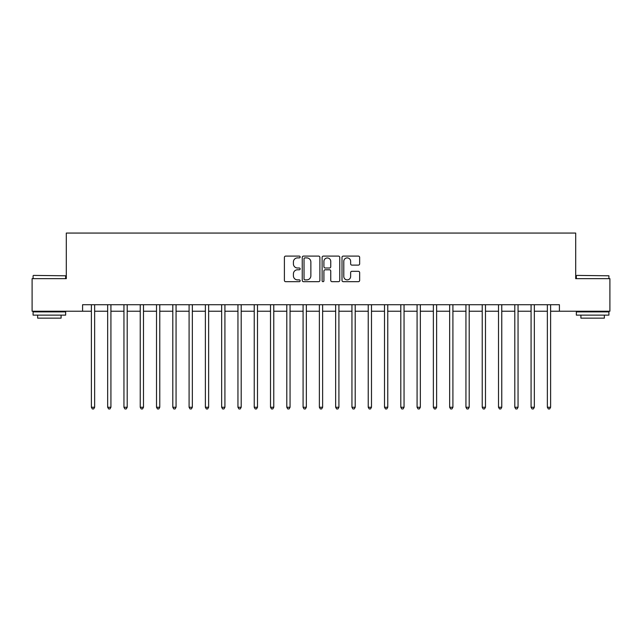 <?xml version="1.0" encoding="UTF-8"?>
<svg xmlns="http://www.w3.org/2000/svg" width="642" height="642" viewBox="0 0 642 642"><rect width="100%" height="100%" fill="white"/><g stroke="black" fill="none" stroke-linecap="round" stroke-linejoin="round"><path stroke-width="0.96" d="M300.159 256.993A0.899 0.899 0 0 0 299.26 256.102L285.674 256.102A1.276 1.276 0 0 0 284.398 257.378L284.398 280.393A1.276 1.276 0 0 0 285.674 281.678L299.26 281.678A0.899 0.899 0 0 0 300.159 280.779A0.899 0.899 0 0 0 299.26 279.888L297.503 279.888A4.093 4.093 0 0 1 293.41 275.795L293.41 273.877A4.093 4.093 0 0 1 297.503 269.784L299.26 269.784A0.899 0.899 0 0 0 300.159 268.886A0.899 0.899 0 0 0 299.26 267.995L297.503 267.995A4.093 4.093 0 0 1 293.41 263.902L293.41 261.984A4.093 4.093 0 0 1 297.503 257.891L299.26 257.891A0.899 0.899 0 0 0 300.159 256.993M358.372 265.114A1.276 1.276 0 0 0 359.648 263.838L359.648 257.378A1.276 1.276 0 0 0 358.372 256.102L343.285 256.102A1.276 1.276 0 0 0 342.001 257.378L342.001 280.393A1.276 1.276 0 0 0 343.285 281.678L358.372 281.678A1.276 1.276 0 0 0 359.648 280.393L359.648 272.593A1.276 1.276 0 0 0 358.372 271.317L351.912 271.317A1.276 1.276 0 0 0 350.636 272.593L350.636 276.461A3.419 3.419 0 0 1 347.218 279.888A3.419 3.419 0 0 1 343.791 276.461L343.791 261.31A3.419 3.419 0 0 1 347.218 257.891A3.419 3.419 0 0 1 350.636 261.31L350.636 263.838A1.276 1.276 0 0 0 351.912 265.114L358.372 265.114M82.585 311.226L32.1 311.226L32.1 278.66L66.303 278.66L66.303 233.062L575.697 233.062L575.697 278.66L609.9 278.66L609.9 311.226L559.415 311.226L559.415 304.717L82.585 304.717L82.585 311.226L91.381 311.226M319.885 257.378A1.276 1.276 0 0 0 318.601 256.102L303.514 256.102A1.276 1.276 0 0 0 302.238 257.378L302.238 280.393A1.276 1.276 0 0 0 303.514 281.678L318.601 281.678A1.276 1.276 0 0 0 319.885 280.393L319.885 257.378M323.399 256.102L338.486 256.102A1.276 1.276 0 0 1 339.762 257.378L339.762 280.393A1.276 1.276 0 0 1 338.486 281.678L332.026 281.678A1.276 1.276 0 0 1 330.75 280.393L330.75 271.06A1.276 1.276 0 0 0 329.474 269.784L325.189 269.784A1.276 1.276 0 0 0 323.913 271.06L323.913 280.779A0.899 0.899 0 0 1 323.014 281.678A0.899 0.899 0 0 1 322.115 280.779L322.115 257.378A1.276 1.276 0 0 1 323.399 256.102M94.639 311.226L107.663 311.226M110.922 311.226L123.946 311.226M127.204 311.226L140.237 311.226M143.487 311.226L156.52 311.226M159.778 311.226L172.802 311.226M176.06 311.226L189.093 311.226M192.343 311.226L205.376 311.226M208.634 311.226L221.659 311.226M224.917 311.226L237.949 311.226M241.199 311.226L254.232 311.226M257.49 311.226L270.515 311.226M273.773 311.226L286.797 311.226M290.056 311.226L303.088 311.226M306.346 311.226L319.371 311.226M322.629 311.226L335.654 311.226M338.912 311.226L351.944 311.226M355.203 311.226L368.227 311.226M371.485 311.226L384.51 311.226M387.768 311.226L400.801 311.226M404.051 311.226L417.083 311.226M420.341 311.226L433.366 311.226M436.624 311.226L449.657 311.226M452.907 311.226L465.94 311.226M469.198 311.226L482.222 311.226M485.48 311.226L498.513 311.226M501.763 311.226L514.796 311.226M518.054 311.226L531.078 311.226M534.337 311.226L547.361 311.226M550.619 311.226L559.415 311.226M304.918 257.891A0.899 0.899 0 0 0 304.027 258.782L304.027 278.989A0.899 0.899 0 0 0 304.918 279.888L306.772 279.888A4.093 4.093 0 0 0 310.864 275.795L310.864 261.984A4.093 4.093 0 0 0 306.772 257.891L304.918 257.891M330.75 261.374A3.419 3.419 0 0 0 327.332 257.956A3.419 3.419 0 0 0 323.913 261.374L323.913 266.711A1.276 1.276 0 0 0 325.189 267.995L329.474 267.995A1.276 1.276 0 0 0 330.75 266.711L330.75 261.374M94.799 304.717L94.727 304.878A1.3 1.3 0 0 0 94.639 305.367L94.639 407.245L91.381 407.245L91.381 305.367A1.3 1.3 0 0 0 91.284 304.878L91.22 304.717M94.639 407.245L93.66 408.938L92.352 408.938L91.381 407.245M111.082 304.717L111.018 304.878A1.3 1.3 0 0 0 110.922 305.367L110.922 407.245L107.663 407.245L107.663 305.367A1.3 1.3 0 0 0 107.567 304.878L107.503 304.717M110.922 407.245L109.942 408.938L108.642 408.938L107.663 407.245M127.365 304.717L127.301 304.878A1.3 1.3 0 0 0 127.204 305.367L127.204 407.245L123.946 407.245L123.946 305.367A1.3 1.3 0 0 0 123.858 304.878L123.786 304.717M127.204 407.245L126.225 408.938L124.925 408.938L123.946 407.245M143.656 304.717L143.583 304.878A1.3 1.3 0 0 0 143.487 305.367L143.487 407.245L140.237 407.245L140.237 305.367A1.3 1.3 0 0 0 140.141 304.878L140.076 304.717M143.487 407.245L142.516 408.938L141.208 408.938L140.237 407.245M159.938 304.717L159.874 304.878A1.3 1.3 0 0 0 159.778 305.367L159.778 407.245L156.52 407.245L156.52 305.367A1.3 1.3 0 0 0 156.423 304.878L156.359 304.717M159.778 407.245L158.799 408.938L157.499 408.938L156.52 407.245M33.464 275.402L65.644 275.795L33.464 275.402M49.362 315.134L33.079 315.134L33.079 311.884L65.644 311.884L65.644 315.134L49.362 315.134M61.086 315.134L61.086 318.135L37.637 318.135L37.637 315.134M576.741 275.402L608.921 275.795L576.741 275.402M592.638 315.134L576.356 315.134L576.356 311.884L608.921 311.884L608.921 315.134L592.638 315.134M604.363 315.134L604.363 318.135L580.914 318.135L580.914 315.134M176.221 304.717L176.157 304.878A1.3 1.3 0 0 0 176.06 305.367L176.06 407.245L172.802 407.245L172.802 305.367A1.3 1.3 0 0 0 172.714 304.878L172.642 304.717M176.06 407.245L175.081 408.938L173.781 408.938L172.802 407.245M192.504 304.717L192.44 304.878A1.3 1.3 0 0 0 192.343 305.367L192.343 407.245L189.093 407.245L189.093 305.367A1.3 1.3 0 0 0 188.997 304.878L188.933 304.717M192.343 407.245L191.372 408.938L190.064 408.938L189.093 407.245M208.794 304.717L208.722 304.878A1.3 1.3 0 0 0 208.634 305.367L208.634 407.245L205.376 407.245L205.376 305.367A1.3 1.3 0 0 0 205.28 304.878L205.215 304.717M208.634 407.245L207.655 408.938L206.355 408.938L205.376 407.245M225.077 304.717L225.013 304.878A1.3 1.3 0 0 0 224.917 305.367L224.917 407.245L221.659 407.245L221.659 305.367A1.3 1.3 0 0 0 221.562 304.878L221.498 304.717M224.917 407.245L223.938 408.938L222.638 408.938L221.659 407.245M241.36 304.717L241.296 304.878A1.3 1.3 0 0 0 241.199 305.367L241.199 407.245L237.949 407.245L237.949 305.367A1.3 1.3 0 0 0 237.853 304.878L237.781 304.717M241.199 407.245L240.228 408.938L238.92 408.938L237.949 407.245M257.651 304.717L257.578 304.878A1.3 1.3 0 0 0 257.49 305.367L257.49 407.245L254.232 407.245L254.232 305.367A1.3 1.3 0 0 0 254.136 304.878L254.072 304.717M257.49 407.245L256.511 408.938L255.211 408.938L254.232 407.245M273.933 304.717L273.869 304.878A1.3 1.3 0 0 0 273.773 305.367L273.773 407.245L270.515 407.245L270.515 305.367A1.3 1.3 0 0 0 270.418 304.878L270.354 304.717M273.773 407.245L272.794 408.938L271.494 408.938L270.515 407.245M290.216 304.717L290.152 304.878A1.3 1.3 0 0 0 290.056 305.367L290.056 407.245L286.797 407.245L286.797 305.367A1.3 1.3 0 0 0 286.709 304.878L286.637 304.717M290.056 407.245L289.085 408.938L287.776 408.938L286.797 407.245M306.507 304.717L306.435 304.878A1.3 1.3 0 0 0 306.346 305.367L306.346 407.245L303.088 407.245L303.088 305.367A1.3 1.3 0 0 0 302.992 304.878L302.928 304.717M306.346 407.245L305.367 408.938L304.067 408.938L303.088 407.245M322.79 304.717L322.725 304.878A1.3 1.3 0 0 0 322.629 305.367L322.629 407.245L319.371 407.245L319.371 305.367A1.3 1.3 0 0 0 319.275 304.878L319.21 304.717M322.629 407.245L321.65 408.938L320.35 408.938L319.371 407.245M339.072 304.717L339.008 304.878A1.3 1.3 0 0 0 338.912 305.367L338.912 407.245L335.654 407.245L335.654 305.367A1.3 1.3 0 0 0 335.565 304.878L335.493 304.717M338.912 407.245L337.933 408.938L336.633 408.938L335.654 407.245M355.363 304.717L355.291 304.878A1.3 1.3 0 0 0 355.203 305.367L355.203 407.245L351.944 407.245L351.944 305.367A1.3 1.3 0 0 0 351.848 304.878L351.784 304.717M355.203 407.245L354.224 408.938L352.915 408.938L351.944 407.245M371.646 304.717L371.582 304.878A1.3 1.3 0 0 0 371.485 305.367L371.485 407.245L368.227 407.245L368.227 305.367A1.3 1.3 0 0 0 368.131 304.878L368.067 304.717M371.485 407.245L370.506 408.938L369.206 408.938L368.227 407.245M387.928 304.717L387.864 304.878A1.3 1.3 0 0 0 387.768 305.367L387.768 407.245L384.51 407.245L384.51 305.367A1.3 1.3 0 0 0 384.422 304.878L384.349 304.717M387.768 407.245L386.789 408.938L385.489 408.938L384.51 407.245M404.219 304.717L404.147 304.878A1.3 1.3 0 0 0 404.051 305.367L404.051 407.245L400.801 407.245L400.801 305.367A1.3 1.3 0 0 0 400.704 304.878L400.64 304.717M404.051 407.245L403.08 408.938L401.772 408.938L400.801 407.245M420.502 304.717L420.438 304.878A1.3 1.3 0 0 0 420.341 305.367L420.341 407.245L417.083 407.245L417.083 305.367A1.3 1.3 0 0 0 416.987 304.878L416.923 304.717M420.341 407.245L419.362 408.938L418.062 408.938L417.083 407.245M436.785 304.717L436.721 304.878A1.3 1.3 0 0 0 436.624 305.367L436.624 407.245L433.366 407.245L433.366 305.367A1.3 1.3 0 0 0 433.278 304.878L433.206 304.717M436.624 407.245L435.645 408.938L434.345 408.938L433.366 407.245M453.067 304.717L453.003 304.878A1.3 1.3 0 0 0 452.907 305.367L452.907 407.245L449.657 407.245L449.657 305.367A1.3 1.3 0 0 0 449.561 304.878L449.496 304.717M452.907 407.245L451.936 408.938L450.628 408.938L449.657 407.245M469.358 304.717L469.286 304.878A1.3 1.3 0 0 0 469.198 305.367L469.198 407.245L465.94 407.245L465.94 305.367A1.3 1.3 0 0 0 465.843 304.878L465.779 304.717M469.198 407.245L468.219 408.938L466.919 408.938L465.94 407.245M485.641 304.717L485.577 304.878A1.3 1.3 0 0 0 485.48 305.367L485.48 407.245L482.222 407.245L482.222 305.367A1.3 1.3 0 0 0 482.126 304.878L482.062 304.717M485.48 407.245L484.501 408.938L483.201 408.938L482.222 407.245M501.924 304.717L501.859 304.878A1.3 1.3 0 0 0 501.763 305.367L501.763 407.245L498.513 407.245L498.513 305.367A1.3 1.3 0 0 0 498.417 304.878L498.344 304.717M501.763 407.245L500.792 408.938L499.484 408.938L498.513 407.245M518.214 304.717L518.142 304.878A1.3 1.3 0 0 0 518.054 305.367L518.054 407.245L514.796 407.245L514.796 305.367A1.3 1.3 0 0 0 514.699 304.878L514.635 304.717M518.054 407.245L517.075 408.938L515.775 408.938L514.796 407.245M534.497 304.717L534.433 304.878A1.3 1.3 0 0 0 534.337 305.367L534.337 407.245L531.078 407.245L531.078 305.367A1.3 1.3 0 0 0 530.982 304.878L530.918 304.717M534.337 407.245L533.358 408.938L532.058 408.938L531.078 407.245M550.78 304.717L550.716 304.878A1.3 1.3 0 0 0 550.619 305.367L550.619 407.245L547.361 407.245L547.361 305.367A1.3 1.3 0 0 0 547.273 304.878L547.201 304.717M550.619 407.245L549.648 408.938L548.34 408.938L547.361 407.245M33.079 278.66L33.079 275.795M40.502 311.884L40.502 311.226M58.221 311.884L58.221 311.226M65.644 278.66L65.644 275.795M576.356 278.66L576.356 275.795M583.779 311.884L583.779 311.226M601.498 311.884L601.498 311.226M608.921 278.66L608.921 275.795"/></g></svg>
